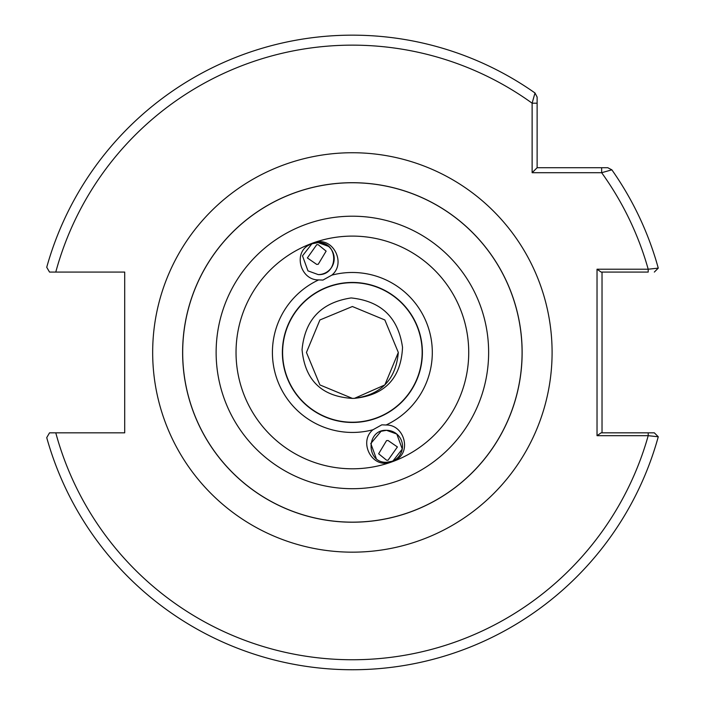<?xml version="1.0" encoding="UTF-8"?>
<svg xmlns="http://www.w3.org/2000/svg" width="705" height="705" viewBox="0 0 705 705"><rect width="100%" height="100%" fill="white"/><g stroke="black" fill="none" stroke-linecap="round" stroke-linejoin="round"><path stroke-width="1.06" d="M387.353 462.242A15.977 15.977 0 0 0 391.998 461.299L386.534 462.268C365.728 463.185 366.124 429.248 386.534 430.314L396.809 434.051L402.273 449.067L393.029 460.885A15.977 15.977 0 0 1 391.998 461.299C373.333 470.914 357.514 442.308 372.954 429.759A80 80 0 0 1 318.678 279.903L322.943 280.079L331.808 275.153C347.257 262.604 331.429 233.998 312.764 243.604L318.228 242.643C339.043 241.718 338.638 275.664 318.228 274.598L307.962 270.861L302.498 255.844L311.733 244.018A15.977 15.977 0 0 1 312.764 243.604L318.228 242.643C339.043 241.718 338.638 275.664 318.228 274.598A15.977 15.977 0 0 0 334.205 258.62A15.977 15.977 0 0 0 318.228 242.643L319.242 242.67M318.228 244.732L326.124 251.13L318.228 264.269L316.704 264.401L307.362 257.951L316.765 244.635L318.228 244.732M318.228 274.598L307.962 270.861L302.498 255.844L311.733 244.018L302.498 255.844L307.962 270.861L302.498 255.844L311.733 244.018L302.498 255.844L307.962 270.861L318.228 274.598L307.962 270.861L302.498 255.844L311.733 244.018L302.498 255.844L307.962 270.861L318.228 274.598C338.638 275.664 339.043 241.718 318.228 242.643C339.043 241.718 338.638 275.664 318.228 274.598C338.638 275.664 339.043 241.718 318.228 242.643L328.504 246.38M386.534 460.171L378.638 453.782L386.534 440.634L388.058 440.51L397.4 446.952L387.997 460.277L386.534 460.171M391.998 461.299L386.534 462.268C365.728 463.185 366.124 429.248 386.534 430.314L396.809 434.051L402.273 449.067L393.029 460.885A15.977 15.977 0 0 0 386.534 430.314L396.809 434.051L402.273 449.067L393.029 460.885L402.273 449.067L396.809 434.051L386.534 430.314L396.809 434.051L402.273 449.067L393.029 460.885C412.522 455.104 405.322 424.525 386.084 425L381.819 424.833L372.954 429.759M376.267 458.532L370.804 443.515L381.07 431.275L386.534 430.314C366.124 429.248 365.728 463.185 386.534 462.268C365.728 463.185 366.124 429.248 386.534 430.314L388.129 430.394M386.534 462.268C365.728 463.185 366.124 429.248 386.534 430.314C366.124 429.248 365.728 463.185 386.534 462.268C365.728 463.185 366.124 429.248 386.534 430.314L396.809 434.051L402.273 449.067L393.029 460.885M282.608 352.456A69.769 69.769 0 0 1 352.385 282.687A69.769 69.769 0 0 1 422.154 352.456A69.769 69.769 0 0 1 352.385 422.224A69.769 69.769 0 0 1 282.608 352.456M522.141 352.456A169.755 169.755 0 0 1 352.385 522.211A169.755 169.755 0 0 1 182.621 352.456A169.755 169.755 0 0 1 352.385 182.701A169.755 169.755 0 0 1 522.141 352.456A169.755 169.755 0 0 0 352.385 182.701A169.755 169.755 0 0 0 182.621 352.456M282.37 352.456A70.007 70.007 0 0 0 352.385 422.462A70.007 70.007 0 0 0 422.392 352.456A70.007 70.007 0 0 0 352.385 282.441A70.007 70.007 0 0 0 282.37 352.456A70.007 70.007 0 0 1 352.385 282.441A70.007 70.007 0 0 1 422.392 352.456M306.446 352.456L319.903 384.93L352.385 398.387L319.903 384.93L306.446 352.456L319.903 384.93L352.385 398.387L319.903 384.93L306.446 352.456L319.903 384.93L352.385 398.387L319.903 384.93L306.446 352.456L319.903 384.93L352.385 398.387L319.903 384.93L306.446 352.456L319.903 384.93L352.385 398.387L319.903 384.93L306.446 352.456L319.903 384.93L352.385 398.387L319.903 384.93L306.446 352.456L319.903 319.973L352.385 306.516L384.86 319.973L398.316 352.456C395.91 379.361 381.299 394.65 354.483 398.343A45.931 45.931 0 0 1 352.385 398.387L319.903 384.93L306.446 352.456L319.903 319.973L352.385 306.516L384.86 319.973L398.316 352.456L384.86 384.93L354.483 398.343L352.385 398.387L319.903 384.93L306.446 352.456L319.903 319.973L352.385 306.516L384.86 319.973L398.316 352.456L384.86 384.93L354.483 398.343L384.86 384.93L398.316 352.456L384.86 384.93L354.483 398.343L384.86 384.93L398.316 352.456L384.86 384.93L354.483 398.343L384.86 384.93L398.316 352.456L384.86 384.93L354.483 398.343L384.86 384.93L398.316 352.456L384.86 384.93L354.483 398.343L384.86 384.93L398.316 352.456L384.86 384.93L354.483 398.343C385.018 395.126 401.039 378.136 402.529 347.362C398.29 317.558 381.158 301.088 351.134 297.942C321.242 302.498 304.877 319.753 302.057 349.706C304.992 380.348 321.762 396.58 352.385 398.387L319.903 384.93L306.446 352.456L319.903 319.973L352.385 306.516L384.86 319.973L398.316 352.456L384.86 319.973L352.385 306.516L319.903 319.973L306.446 352.456L319.903 319.973L352.385 306.516L384.86 319.973L398.316 352.456L384.86 319.973L352.385 306.516L319.903 319.973L306.446 352.456L319.903 319.973L352.385 306.516L384.86 319.973L398.316 352.456L384.86 319.973L352.385 306.516L319.903 319.973L306.446 352.456L319.903 319.973L352.385 306.516L384.86 319.973L398.316 352.456L384.86 319.973L352.385 306.516L319.903 319.973L306.446 352.456L319.903 319.973L352.385 306.516L384.86 319.973L398.316 352.456L384.86 319.973L352.385 306.516L319.903 319.973L306.446 352.456L319.903 319.973L352.385 306.516L384.86 319.973L398.316 352.456M318.678 279.903C299.449 280.379 292.24 249.799 311.733 244.018L302.498 255.844L307.962 270.861M534.998 92.981A317.294 317.294 0 0 0 46.733 267.283L49.526 272.068L55.774 272.068A307.31 307.31 0 0 1 532.125 103.194L537.122 103.194L537.122 167.719L601.647 167.719L601.647 172.707A307.31 307.31 0 0 1 648.203 269.222L648.203 272.068L601.118 272.068L597.029 269.222L648.203 269.222L658.267 268.129A317.294 317.294 0 0 0 611.861 169.834L601.647 172.707L532.125 172.707L532.125 103.194L534.998 92.981L537.122 97.061L537.122 103.194L537.122 97.061L534.998 92.981A317.294 317.294 0 0 0 46.733 267.283L49.526 272.068L124.706 272.068L124.706 432.835L55.774 432.835A307.31 307.31 0 0 0 648.203 435.69L597.029 435.69L597.029 269.222M629.265 272.068L621.484 272.068M49.526 432.835L55.774 432.835L49.526 432.835L46.733 437.62A317.294 317.294 0 0 0 658.267 436.774L648.203 435.69L648.203 432.835L654.337 432.835L601.118 432.835L597.029 435.69M602.026 272.068L602.026 432.835M601.647 167.719L607.78 167.719L611.861 169.834A317.294 317.294 0 0 1 658.267 268.129L654.337 272.068M46.733 437.62A317.294 317.294 0 0 0 658.267 436.774L654.337 432.835M532.125 172.707L537.122 167.719M152.668 352.456A199.718 199.718 0 0 1 352.385 152.738A199.718 199.718 0 0 1 552.094 352.456A199.718 199.718 0 0 1 352.385 552.165A199.718 199.718 0 0 1 152.668 352.456M236.034 352.456A116.343 116.343 0 0 0 352.385 468.799A116.343 116.343 0 0 0 468.728 352.456A116.343 116.343 0 0 0 352.385 236.105A116.343 116.343 0 0 0 236.034 352.456M488.635 352.456A136.259 136.259 0 0 1 352.385 488.706A136.259 136.259 0 0 1 216.127 352.456A136.259 136.259 0 0 1 352.385 216.197A136.259 136.259 0 0 1 488.635 352.456M182.683 352.456A169.694 169.694 0 0 0 352.385 522.149A169.694 169.694 0 0 0 522.079 352.456A169.694 169.694 0 0 0 352.385 182.754A169.694 169.694 0 0 0 182.683 352.456M331.808 275.153A80 80 0 0 1 386.084 425"/></g></svg>
